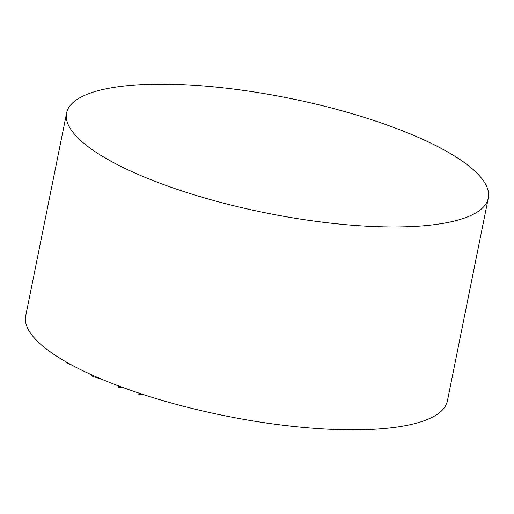 <?xml version="1.0" encoding="UTF-8"?>
<svg xmlns="http://www.w3.org/2000/svg" width="514" height="514" viewBox="0 0 514 514"><rect width="100%" height="100%" fill="white"/><g stroke="black" fill="none" stroke-linecap="round" stroke-linejoin="round"><path stroke-width="0.77" d="M488.3 198.07L447.392 400.959A215.09 58.525 -168.6 0 1 420.51 421.955A215.09 58.525 -168.6 0 1 177.381 404.653A215.09 58.525 -168.6 0 1 25.7 315.93L66.608 113.041A215.09 58.525 -168.6 0 1 93.49 92.045A215.09 58.525 -168.6 0 1 336.619 109.347A215.09 58.525 -168.6 0 1 488.3 198.07A215.09 58.525 -168.6 0 1 461.418 219.067A215.09 58.525 -168.6 0 1 218.289 201.764A215.09 58.525 -168.6 0 1 66.608 113.041M139.076 393.184L138.806 394.521L139.204 394.662L139.474 393.313M139.204 394.662L142.018 394.154M118.875 386.04L118.638 387.209L119.042 387.35L119.28 386.187M119.042 387.35L122.043 387.215M89.699 373.948L92.912 376.563L101.547 379.152M92.912 376.563L93.13 375.503M65.13 361.348L66.942 362.91L67.038 362.441M66.942 362.91L71.664 364.998"/></g></svg>
